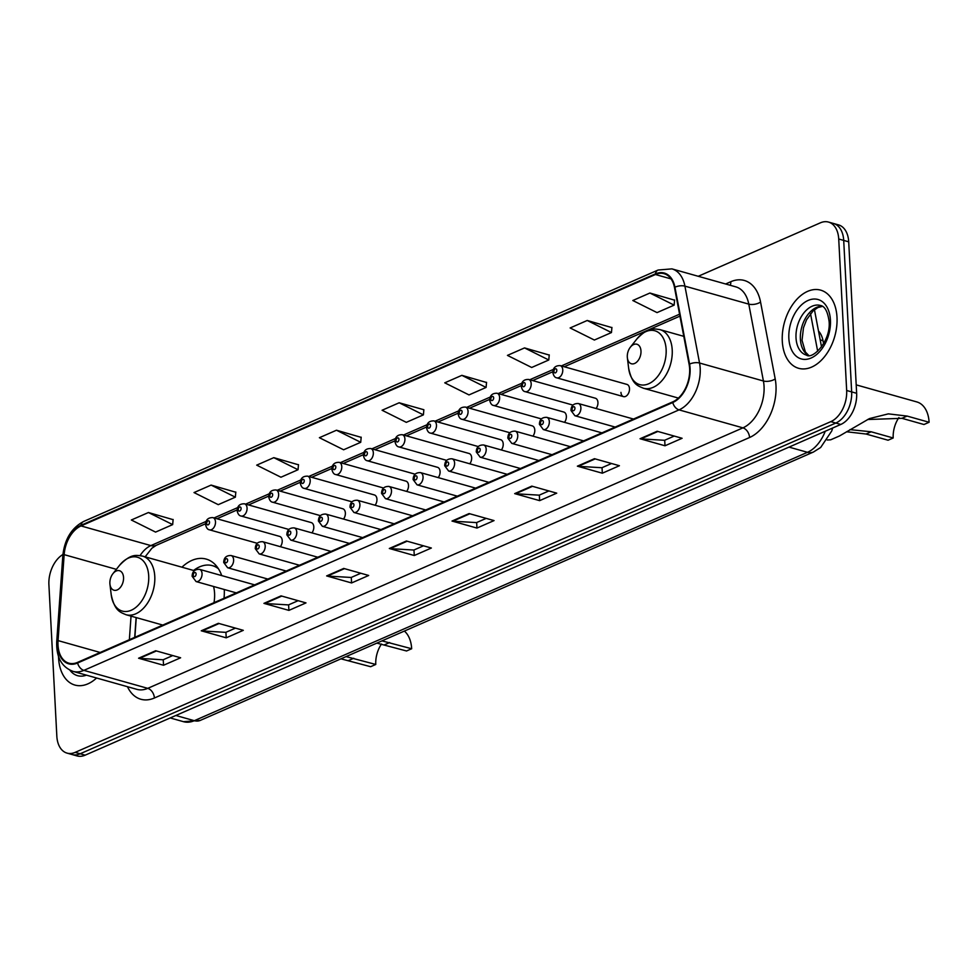 <?xml version="1.0" encoding="UTF-8"?>
<svg xmlns="http://www.w3.org/2000/svg" width="978" height="978" viewBox="0 0 978 978"><rect width="100%" height="100%" fill="white"/><g stroke="black" fill="none" stroke-linecap="round" stroke-linejoin="round"><path stroke-width="1.47" d="M221.713 575.59A44.829 28.814 -74.3 0 0 206.199 559.086A44.829 28.814 -74.3 0 0 181.945 567.191M620.957 392.386A6.345 4.083 -74.3 0 0 623.512 396.628A6.345 4.083 -74.3 0 0 629.502 388.645A6.345 4.083 -74.3 0 0 626.947 384.415L560.211 365.625A6.345 4.083 105.7 0 1 562.766 369.855A6.345 4.083 105.7 0 1 556.775 377.838C554.893 377.606 553.585 375.858 552.839 372.569C552.986 367.814 555.443 365.491 560.211 365.625M596.067 408.523A6.345 4.083 -74.3 0 0 597.937 402.459A6.345 4.083 -74.3 0 0 595.382 398.229L528.633 379.44A6.345 4.083 105.7 0 1 531.188 383.682A6.345 4.083 105.7 0 1 525.198 391.652C523.316 391.432 522.007 389.672 521.274 386.396C521.408 381.628 523.866 379.305 528.633 379.44M564.502 422.337A6.345 4.083 -74.3 0 0 566.36 416.286A6.345 4.083 -74.3 0 0 563.805 412.044L497.068 393.254A6.345 4.083 105.7 0 1 499.624 397.496A6.345 4.083 105.7 0 1 493.633 405.467C491.751 405.247 490.443 403.486 489.697 400.21C489.844 395.442 492.301 393.132 497.068 393.254M532.924 436.151A6.345 4.083 -74.3 0 0 534.795 430.1A6.345 4.083 -74.3 0 0 532.24 425.858L465.504 407.08A6.345 4.083 105.7 0 1 468.059 411.31A6.345 4.083 105.7 0 1 462.056 419.293C460.173 419.061 458.865 417.313 458.132 414.024C458.266 409.256 460.724 406.946 465.504 407.08M501.359 449.966A6.345 4.083 -74.3 0 0 503.218 443.914A6.345 4.083 -74.3 0 0 500.663 439.684L433.926 420.895A6.345 4.083 105.7 0 1 436.481 425.137A6.345 4.083 105.7 0 1 430.491 433.107C428.608 432.875 427.3 431.127 426.567 427.851C426.701 423.083 429.159 420.76 433.926 420.895M469.795 463.792A6.345 4.083 -74.3 0 0 471.653 457.741A6.345 4.083 -74.3 0 0 469.098 453.499L402.361 434.709A6.345 4.083 105.7 0 1 404.916 438.951A6.345 4.083 105.7 0 1 398.914 446.922C397.044 446.701 395.723 444.941 394.99 441.665C395.136 436.897 397.581 434.574 402.361 434.709M438.217 477.606A6.345 4.083 -74.3 0 0 440.088 471.555A6.345 4.083 -74.3 0 0 437.533 467.313L370.784 448.535A6.345 4.083 105.7 0 1 373.339 452.765A6.345 4.083 105.7 0 1 367.349 460.748C365.466 460.516 364.158 458.768 363.425 455.479C363.559 450.711 366.016 448.401 370.784 448.535M406.652 491.421A6.345 4.083 -74.3 0 0 408.511 485.369A6.345 4.083 -74.3 0 0 405.956 481.139L339.219 462.349A6.345 4.083 105.7 0 1 341.774 466.579A6.345 4.083 105.7 0 1 335.784 474.562C333.901 474.33 332.593 472.582 331.848 469.306C331.994 464.538 334.452 462.215 339.219 462.349M375.075 505.247A6.345 4.083 -74.3 0 0 376.946 499.183A6.345 4.083 -74.3 0 0 374.391 494.954L307.642 476.164A6.345 4.083 105.7 0 1 310.197 480.406A6.345 4.083 105.7 0 1 304.207 488.377C302.324 488.156 301.016 486.396 300.283 483.12C300.417 478.352 302.874 476.029 307.642 476.164M343.51 519.061A6.345 4.083 -74.3 0 0 345.368 513.01A6.345 4.083 -74.3 0 0 342.813 508.768L276.077 489.978A6.345 4.083 105.7 0 1 278.632 494.22A6.345 4.083 105.7 0 1 272.642 502.203C270.759 501.971 269.451 500.21 268.705 496.934C268.852 492.166 271.309 489.856 276.077 489.978M311.933 532.876A6.345 4.083 -74.3 0 0 313.804 526.824A6.345 4.083 -74.3 0 0 311.248 522.594L244.512 503.804A6.345 4.083 105.7 0 1 247.067 508.034A6.345 4.083 105.7 0 1 241.065 516.017C239.182 515.785 237.874 514.037 237.141 510.748C237.275 505.981 239.732 503.67 244.512 503.804M280.368 546.69A6.345 4.083 -74.3 0 0 282.226 540.638A6.345 4.083 -74.3 0 0 279.671 536.409L212.935 517.619A6.345 4.083 105.7 0 1 215.49 521.861A6.345 4.083 105.7 0 1 209.5 529.831C207.617 529.599 206.309 527.851 205.576 524.575C205.71 519.807 208.167 517.484 212.935 517.619M136.272 617.607L134.878 637.289M224.023 598.267A44.829 28.814 -74.3 0 0 224.28 589.502M818.5 331.016A25.379 16.308 105.7 0 1 823.024 340.699L823.61 343.755M62.922 554.489A25.379 16.308 -74.3 0 0 48.9 584.697L56.834 736.177A25.379 16.308 -74.3 0 0 67.054 753.121L77.042 755.933A25.379 16.308 -74.3 0 0 85.159 755.175L840.787 424.452A25.379 16.308 -74.3 0 0 856.642 393.303L848.708 241.823A25.379 16.308 -74.3 0 0 838.488 224.879L833.488 223.473A25.379 16.308 -74.3 0 1 843.708 240.417A25.379 16.308 -74.3 0 0 833.488 223.473L828.5 222.067A25.379 16.308 -74.3 0 0 820.383 222.825L698.243 276.285M67.054 753.121A25.379 16.308 -74.3 0 0 75.172 752.363L830.811 421.64A25.379 16.308 -74.3 0 0 846.667 390.491L851.655 391.897L843.708 240.417L851.655 391.897A25.379 16.308 -74.3 0 1 835.799 423.046A25.379 16.308 -74.3 0 0 851.655 391.897L856.642 393.303M75.172 752.363L80.159 753.769L835.799 423.046L80.159 753.769A25.379 16.308 -74.3 0 1 72.054 754.527A25.379 16.308 -74.3 0 0 80.159 753.769L85.159 755.175M836.997 317.239A40.599 26.1 -74.3 0 0 820.64 290.136A40.599 26.1 -74.3 0 0 782.29 341.188A40.599 26.1 -74.3 0 0 798.635 368.303A40.599 26.1 -74.3 0 0 836.997 317.239A40.599 26.1 -74.3 0 0 820.64 290.136A40.599 26.1 -74.3 0 0 782.29 341.188A40.599 26.1 -74.3 0 0 798.635 368.303A40.599 26.1 -74.3 0 0 836.997 317.239M58.509 656.47A40.599 26.1 -74.3 0 0 58.57 657.95A40.599 26.1 -74.3 0 0 74.915 685.065A40.599 26.1 -74.3 0 0 96.578 678.011A40.599 26.1 -74.3 0 1 74.915 685.065A40.599 26.1 -74.3 0 1 58.57 657.95A40.599 26.1 -74.3 0 1 58.509 656.47M689.637 368.657A27.066 17.396 105.7 0 1 672.717 401.885L77.568 662.375A27.066 17.396 105.7 0 1 68.9 663.182A27.066 17.396 105.7 0 1 58.057 640.602L64.157 554.648A27.066 17.396 105.7 0 1 81.015 525.932L655.443 274.512A27.066 17.396 105.7 0 1 664.099 273.706A27.066 17.396 105.7 0 1 674.49 287.508L689.123 364.391A27.066 17.396 105.7 0 1 689.637 368.657M690.089 368.461A27.739 17.836 -74.3 0 0 689.576 364.085L674.93 287.202A27.739 17.836 -74.3 0 0 655.407 273.877L80.991 525.296A27.739 17.836 -74.3 0 0 63.704 554.734L57.592 640.7A27.739 17.836 -74.3 0 0 77.592 663.011L672.754 402.52A27.739 17.836 -74.3 0 0 690.089 368.461M172.764 655.553L163.118 659.783L139.438 658.377A6.773 4.584 -113.6 0 1 138.583 658.231L163.534 665.26L180.624 657.778L155.673 650.749L138.583 658.231M163.24 659.722L163.534 665.26M235.441 628.12L225.808 632.35L202.128 630.944A6.773 4.584 -113.6 0 1 201.26 630.798L226.211 637.815L243.314 630.333L218.363 623.316L201.26 630.798M225.93 632.289L226.211 637.815M298.131 600.688L288.486 604.905L264.806 603.512A6.773 4.584 -113.6 0 1 263.95 603.365L288.901 610.382L305.992 602.9L281.041 595.883L263.95 603.365M288.608 604.856L288.901 610.382M360.821 573.255L351.175 577.472L327.496 576.066A6.773 4.584 -113.6 0 1 326.64 575.92L351.579 582.949L368.682 575.467L343.73 568.438L326.64 575.92M351.298 577.423L351.579 582.949M674.233 436.066L664.588 440.296L640.92 438.89A6.773 4.584 -113.6 0 1 640.052 438.743L665.003 445.772L682.106 438.278L657.155 431.261L640.052 438.743M664.71 440.234L665.003 445.772M611.556 463.511L601.91 467.728L578.23 466.323A6.773 4.584 -113.6 0 1 577.375 466.176L602.326 473.205L619.416 465.724L594.465 458.694L577.375 466.176M602.032 467.68L602.326 473.205M548.866 490.944L539.22 495.161L515.553 493.768A6.773 4.584 -113.6 0 1 514.685 493.621L539.636 500.638L556.726 493.156L531.787 486.127L514.685 493.621M539.343 495.112L539.636 500.638M486.188 518.377L476.543 522.594L452.863 521.201A6.773 4.584 -113.6 0 1 452.007 521.054L476.946 528.071L494.049 520.589L469.098 513.572L452.007 521.054M476.665 522.545L476.946 528.071M423.498 545.81L413.853 550.039L390.185 548.634A6.773 4.584 -113.6 0 1 389.317 548.487L414.269 555.516L431.359 548.022L406.42 541.005L389.317 548.487M413.975 549.978L414.269 555.516M846.667 390.491L838.721 239.011A25.379 16.308 -74.3 0 0 828.5 222.067M298.486 464.794L273.803 457.655L256.701 465.137L280.943 477.227L298.033 469.733L298.498 464.611M235.796 492.227L211.114 485.088L194.023 492.57L218.253 504.66L235.356 497.179L235.82 492.044M173.118 519.66L148.436 512.521L131.333 520.003L155.575 532.093L172.666 524.611L173.13 519.477M486.543 382.484L461.861 375.344L444.758 382.826L469 394.916L486.09 387.435L486.555 382.3M549.22 355.051L524.538 347.911L507.448 355.393L531.677 367.483L548.78 359.99L549.245 354.867M611.91 327.606L587.228 320.478L570.125 327.96L594.367 340.038L611.458 332.557L611.922 327.422M674.588 300.173L649.905 293.033L632.815 300.515L657.045 312.605L674.148 305.124L674.612 299.989M361.175 437.362L336.481 430.222L319.39 437.704L343.62 449.782L360.723 442.3L361.188 437.166M399.171 402.777L382.08 410.259L406.31 422.349L423.401 414.868L423.865 409.733L399.171 402.777L423.401 414.868M461.861 375.344L486.09 387.435M524.538 347.911L548.78 359.99M587.228 320.478L611.458 332.557M649.905 293.033L674.148 305.124M336.481 430.222L360.723 442.3M273.803 457.655L298.033 469.733M211.114 485.088L235.356 497.179M148.436 512.521L172.666 524.611M898.929 417.533A22.836 14.682 -74.3 0 0 893.195 437.985L888.073 440.222L866.056 434.024L846.545 431.763M849.955 429.623L871.19 431.787L893.195 437.985M827.266 439.99L830.664 439.819L839.54 435.943L869.454 418.584L888.342 413.865L907.083 416.066L929.1 422.264L923.965 424.513L901.96 418.315L867.608 419.525M627.301 356.982A10.147 6.528 -74.3 0 0 627.375 357.826A10.147 6.528 -74.3 0 0 634.942 363.315A10.147 6.528 -74.3 0 0 640.981 351.004A10.147 6.528 -74.3 0 0 630.37 347.19A10.147 6.528 -74.3 0 0 627.301 356.982M929.1 422.264A30.452 19.572 -74.3 0 0 916.838 401.934L856.202 384.867M381.493 644.013A22.836 14.682 -74.3 0 0 375.772 664.453L370.638 666.703L340.943 658.83M346.078 656.593L375.772 664.453M381.97 640.871L411.665 648.744L406.542 650.981L376.848 643.121M109.878 583.463A10.147 6.528 -74.3 0 0 109.952 584.294A10.147 6.528 -74.3 0 0 117.519 589.783A10.147 6.528 -74.3 0 0 123.546 577.472A10.147 6.528 -74.3 0 0 112.935 573.67A10.147 6.528 -74.3 0 0 109.878 583.463M213.999 602.668A30.452 19.572 -74.3 0 0 214.573 593.255A30.452 19.572 -74.3 0 0 213.559 586.482M217.458 567.313A40.184 25.831 -74.3 0 0 214.928 566.372L212.422 565.663A40.184 25.831 -74.3 0 0 193.571 570.467M218.436 568.756A40.184 25.831 -74.3 0 0 212.422 565.663M411.665 648.744A30.452 19.572 -74.3 0 0 404.366 631.079M820.2 339.904L823.024 340.699M175.844 715.48L194.316 720.688A16.919 11.467 66.4 0 0 200.27 720.407L183.497 721.691A33.839 21.748 -74.3 0 0 194.316 720.688L807.486 452.313A33.839 21.748 -74.3 0 0 825.236 431.261M789.014 447.105L807.486 452.313A16.919 11.467 66.4 0 0 813.439 452.032L200.27 720.407M848.708 241.823L838.721 239.011M840.787 424.452L830.811 421.64M817.669 351.224L810.517 313.657M725.627 283.987L730.786 281.725A42.298 27.188 105.7 0 1 760.554 302.043L775.199 378.926A42.298 27.188 105.7 0 1 749.564 437.508L154.402 697.999A8.46 5.734 66.4 0 0 147.751 688.353L742.913 427.863A33.839 21.748 -74.3 0 0 764.05 386.322A33.839 21.748 -74.3 0 0 763.415 380.992L748.781 304.121A33.839 21.748 -74.3 0 0 735.786 286.847L671.923 268.877A33.839 21.748 105.7 0 1 684.918 286.138A8.46 3.973 169.2 0 0 674.93 287.202M154.402 697.999A42.298 27.188 105.7 0 1 127.47 686.703M136.932 689.368A33.839 21.748 -74.3 0 0 147.751 688.353L83.876 670.37A33.839 21.748 105.7 0 1 73.057 671.385L136.932 689.368M760.554 302.043A8.46 3.973 -10.8 0 1 748.781 304.121L684.918 286.138L699.551 363.021A33.839 21.748 105.7 0 1 700.187 368.351A33.839 21.748 105.7 0 1 679.038 409.88A8.46 5.734 -113.6 0 1 672.754 402.52M689.576 364.085A8.46 3.973 169.2 0 1 699.551 363.021L763.415 380.992A8.46 3.973 -10.8 0 0 775.199 378.926M671.923 268.877L658.121 270.026A8.46 5.734 66.4 0 0 655.407 273.877M80.991 525.296A8.46 5.734 -113.6 0 1 83.692 521.445C71.59 527.863 64.634 539.22 62.836 555.516L56.736 641.482C56.137 657.094 61.577 667.069 73.057 671.385M63.704 554.734A8.46 1.98 -175.9 0 0 62.836 555.516M57.592 640.7A8.46 1.98 -175.9 0 0 56.736 641.482M77.592 663.011A8.46 5.734 66.4 0 0 83.876 670.37L679.038 409.88L742.913 427.863A8.46 5.734 66.4 0 1 749.564 437.508M730.224 285.283A8.46 5.734 66.4 0 0 730.786 281.725M81.015 525.932L150.881 545.59A27.066 17.396 -74.3 0 0 140.098 555.59M64.157 554.648L116.358 569.343M58.057 640.602L100.196 652.473M131.04 616.128L129.365 639.698M655.443 274.512L671.067 278.913M679.576 314.195L561.335 365.943M553.389 369.415L529.758 379.757M521.812 383.242L498.193 393.572M490.247 397.056L466.628 407.398M458.67 410.87L435.051 421.212M427.105 424.696L403.486 435.027M395.528 438.511L371.909 448.841M363.963 452.325L340.344 462.667M332.398 466.139L308.767 476.482M300.821 479.966L277.202 490.296M269.256 493.78L245.637 504.122M237.678 507.594L214.06 517.937M206.113 521.421L150.881 545.59A15.22 10.318 66.4 0 0 156.235 545.333L151.883 548.242L145.147 556.837M390.185 548.634L407.141 541.213M452.863 521.201L469.831 513.78M515.553 493.768L532.509 486.335M578.23 466.323L595.199 458.902M640.92 438.89L657.876 431.469M327.496 576.066L344.464 568.646M264.806 603.512L281.774 596.079M202.128 630.944L219.096 623.524M139.438 658.377L156.407 650.957M822.302 306.285A25.783 16.577 -74.3 0 0 800.383 339.097A25.783 16.577 -74.3 0 0 808.476 355.381M820.371 305.454A25.783 16.577 -74.3 0 0 796.019 337.875A25.783 16.577 -74.3 0 0 806.398 355.087C812.51 359.916 831.043 341.2 829.1 321.432C827.694 311.444 824.784 306.114 820.371 305.454M788.855 338.315A30.856 19.829 -74.3 0 0 811.153 357.997A30.856 19.829 -74.3 0 0 830.432 320.112A30.856 19.829 -74.3 0 0 808.134 300.429A30.856 19.829 -74.3 0 0 788.855 338.315M628.646 368.254A27.971 17.983 -74.3 0 0 649.502 383.388A27.971 17.983 -74.3 0 0 666.128 349.439A27.971 17.983 -74.3 0 0 636.886 338.95C648.438 326.811 653.695 328.767 659.954 329.623A30.452 19.572 -74.3 0 1 672.216 349.953A30.452 19.572 -74.3 0 1 643.451 388.242C637.668 385.711 632.167 384.647 628.646 368.254L627.375 357.826M871.19 431.787L866.056 434.024M907.083 416.066L901.96 418.315M111.211 594.722A27.971 17.983 -74.3 0 0 132.067 609.856A27.971 17.983 -74.3 0 0 148.705 575.92A27.971 17.983 -74.3 0 0 119.45 565.431C131.015 553.279 136.26 555.235 142.519 556.091A30.452 19.572 -74.3 0 1 154.781 576.421A30.452 19.572 -74.3 0 1 126.015 614.722C120.233 612.191 114.732 611.116 111.211 594.722L109.952 584.294M353.755 658.255L348.62 660.505M389.66 642.546L384.525 644.783M217.055 566.763A40.563 26.064 -74.3 0 0 216.334 566.69L217.043 566.751M69.951 670.211A30.856 19.829 -74.3 0 0 86.443 675.15M633.5 419.049L578.34 403.523A6.345 4.083 105.7 0 1 580.895 407.765A6.345 4.083 105.7 0 1 574.905 415.736L615.174 427.08M574.93 408.132A2.115 1.357 -74.3 0 0 573.401 406.787A2.115 1.357 -74.3 0 0 572.081 409.379A2.115 1.357 -74.3 0 0 573.609 410.723A2.115 1.357 -74.3 0 0 574.93 408.132M601.922 432.875L546.775 417.349A6.345 4.083 105.7 0 1 549.33 421.579A6.345 4.083 105.7 0 1 543.34 429.562L583.597 440.895M543.365 421.946A2.115 1.357 -74.3 0 0 541.836 420.601A2.115 1.357 -74.3 0 0 540.504 423.193A2.115 1.357 -74.3 0 0 542.032 424.55A2.115 1.357 -74.3 0 0 543.365 421.946M570.357 446.689L515.198 431.164A6.345 4.083 105.7 0 1 517.753 435.393A6.345 4.083 105.7 0 1 511.763 443.376L552.032 454.709M511.787 435.772A2.115 1.357 -74.3 0 0 510.259 434.415A2.115 1.357 -74.3 0 0 508.939 437.019A2.115 1.357 -74.3 0 0 510.467 438.364A2.115 1.357 -74.3 0 0 511.787 435.772M538.792 460.504L483.633 444.978A6.345 4.083 105.7 0 1 486.188 449.22A6.345 4.083 105.7 0 1 480.198 457.191L520.455 468.523M480.222 449.587A2.115 1.357 -74.3 0 0 478.694 448.242A2.115 1.357 -74.3 0 0 477.374 450.834A2.115 1.357 -74.3 0 0 478.902 452.178A2.115 1.357 -74.3 0 0 480.222 449.587M507.215 474.33L452.056 458.804A6.345 4.083 105.7 0 1 454.611 463.034A6.345 4.083 105.7 0 1 448.621 471.017L488.89 482.35M448.645 463.401A2.115 1.357 -74.3 0 0 447.117 462.056A2.115 1.357 -74.3 0 0 445.797 464.648A2.115 1.357 -74.3 0 0 447.325 466.005A2.115 1.357 -74.3 0 0 448.645 463.401M475.65 488.144L420.491 472.618A6.345 4.083 105.7 0 1 423.046 476.848A6.345 4.083 105.7 0 1 417.056 484.831L457.325 496.164M417.08 477.227A2.115 1.357 -74.3 0 0 415.552 475.87A2.115 1.357 -74.3 0 0 414.232 478.474A2.115 1.357 -74.3 0 0 415.76 479.819A2.115 1.357 -74.3 0 0 417.08 477.227M444.073 501.959L388.926 486.433A6.345 4.083 105.7 0 1 391.481 490.675A6.345 4.083 105.7 0 1 385.479 498.646L425.748 509.978M385.503 491.042A2.115 1.357 -74.3 0 0 383.975 489.685A2.115 1.357 -74.3 0 0 382.655 492.289A2.115 1.357 -74.3 0 0 384.183 493.633A2.115 1.357 -74.3 0 0 385.503 491.042M412.508 515.773L357.349 500.247A6.345 4.083 105.7 0 1 359.904 504.489A6.345 4.083 105.7 0 1 353.914 512.46L394.183 523.805M353.938 504.856A2.115 1.357 -74.3 0 0 352.41 503.511A2.115 1.357 -74.3 0 0 351.09 506.103A2.115 1.357 -74.3 0 0 352.618 507.448A2.115 1.357 -74.3 0 0 353.938 504.856M380.931 529.599L325.784 514.073A6.345 4.083 105.7 0 1 328.339 518.303A6.345 4.083 105.7 0 1 322.349 526.286L362.606 537.619M322.373 518.67A2.115 1.357 -74.3 0 0 320.845 517.325A2.115 1.357 -74.3 0 0 319.525 519.917A2.115 1.357 -74.3 0 0 321.041 521.274A2.115 1.357 -74.3 0 0 322.373 518.67M349.366 543.413L294.207 527.888A6.345 4.083 105.7 0 1 296.762 532.118A6.345 4.083 105.7 0 1 290.772 540.101L331.041 551.433M290.796 532.497A2.115 1.357 -74.3 0 0 289.268 531.14A2.115 1.357 -74.3 0 0 287.948 533.744A2.115 1.357 -74.3 0 0 289.476 535.088A2.115 1.357 -74.3 0 0 290.796 532.497M317.801 557.228L262.642 541.702A6.345 4.083 105.7 0 1 265.197 545.944A6.345 4.083 105.7 0 1 259.207 553.915L299.464 565.247M259.231 546.311A2.115 1.357 -74.3 0 0 257.703 544.966A2.115 1.357 -74.3 0 0 256.383 547.558A2.115 1.357 -74.3 0 0 257.911 548.902A2.115 1.357 -74.3 0 0 259.231 546.311M286.224 571.054L231.065 555.528A6.345 4.083 105.7 0 1 233.62 559.758A6.345 4.083 105.7 0 1 227.629 567.741L267.899 579.074M227.654 560.125A2.115 1.357 -74.3 0 0 226.126 558.78A2.115 1.357 -74.3 0 0 224.806 561.372A2.115 1.357 -74.3 0 0 226.334 562.729A2.115 1.357 -74.3 0 0 227.654 560.125M254.659 584.868L199.5 569.343A6.345 4.083 105.7 0 1 202.055 573.573A6.345 4.083 105.7 0 1 196.065 581.555L236.334 592.888M196.089 573.952A2.115 1.357 -74.3 0 0 194.561 572.595A2.115 1.357 -74.3 0 0 193.241 575.198A2.115 1.357 -74.3 0 0 194.769 576.543A2.115 1.357 -74.3 0 0 196.089 573.952M553.951 371.481A2.115 1.357 -74.3 0 0 555.48 372.826A2.115 1.357 -74.3 0 0 556.8 370.234A2.115 1.357 -74.3 0 0 555.272 368.877A2.115 1.357 -74.3 0 0 553.951 371.481M522.374 385.295A2.115 1.357 -74.3 0 0 523.902 386.64A2.115 1.357 -74.3 0 0 525.223 384.048A2.115 1.357 -74.3 0 0 523.695 382.704A2.115 1.357 -74.3 0 0 522.374 385.295M490.809 399.11A2.115 1.357 -74.3 0 0 492.337 400.454A2.115 1.357 -74.3 0 0 493.658 397.863A2.115 1.357 -74.3 0 0 492.13 396.518A2.115 1.357 -74.3 0 0 490.809 399.11M459.232 412.924A2.115 1.357 -74.3 0 0 460.76 414.281A2.115 1.357 -74.3 0 0 462.081 411.677A2.115 1.357 -74.3 0 0 460.552 410.332A2.115 1.357 -74.3 0 0 459.232 412.924M427.667 426.75A2.115 1.357 -74.3 0 0 429.195 428.095A2.115 1.357 -74.3 0 0 430.516 425.503A2.115 1.357 -74.3 0 0 428.987 424.146A2.115 1.357 -74.3 0 0 427.667 426.75M396.09 440.565A2.115 1.357 -74.3 0 0 397.618 441.909A2.115 1.357 -74.3 0 0 398.951 439.318A2.115 1.357 -74.3 0 0 397.423 437.973A2.115 1.357 -74.3 0 0 396.09 440.565M364.525 454.379A2.115 1.357 -74.3 0 0 366.053 455.736A2.115 1.357 -74.3 0 0 367.373 453.132A2.115 1.357 -74.3 0 0 365.845 451.787A2.115 1.357 -74.3 0 0 364.525 454.379M332.96 468.205A2.115 1.357 -74.3 0 0 334.488 469.55A2.115 1.357 -74.3 0 0 335.809 466.958A2.115 1.357 -74.3 0 0 334.28 465.601A2.115 1.357 -74.3 0 0 332.96 468.205M301.383 482.02A2.115 1.357 -74.3 0 0 302.911 483.364A2.115 1.357 -74.3 0 0 304.231 480.773A2.115 1.357 -74.3 0 0 302.703 479.428A2.115 1.357 -74.3 0 0 301.383 482.02M269.818 495.834A2.115 1.357 -74.3 0 0 271.346 497.191A2.115 1.357 -74.3 0 0 272.666 494.587A2.115 1.357 -74.3 0 0 271.138 493.242A2.115 1.357 -74.3 0 0 269.818 495.834M238.241 509.648A2.115 1.357 -74.3 0 0 239.769 511.005A2.115 1.357 -74.3 0 0 241.089 508.401A2.115 1.357 -74.3 0 0 239.561 507.056A2.115 1.357 -74.3 0 0 238.241 509.648M206.676 523.474A2.115 1.357 -74.3 0 0 208.204 524.819A2.115 1.357 -74.3 0 0 209.524 522.228A2.115 1.357 -74.3 0 0 207.996 520.871A2.115 1.357 -74.3 0 0 206.676 523.474M832.657 428.009L831.716 431.017L820.664 447.484L813.439 452.032M183.497 721.691L170.196 717.95M814.442 309.72L821.532 346.933M658.121 270.026L83.692 521.445M679.942 316.126L564.245 366.762M552.851 371.75L532.668 380.576M521.274 385.564L501.103 394.391M489.709 399.379L469.538 408.217M458.132 413.205L437.961 422.031M426.567 427.019L406.396 435.846M395.002 440.834L374.819 449.672M363.425 454.66L343.254 463.486M331.86 468.474L311.689 477.301M300.283 482.288L280.111 491.115M268.718 496.103L248.546 504.941M237.141 509.929L216.969 518.756M205.576 523.743L156.235 545.333M136.113 617.558L134.707 637.363M808.672 355.381L805.395 352.043L802.033 340.332L803.476 327.764L806.557 319.782L813.134 310.845L817.926 307.52L822.461 306.383M678.402 398.083L643.451 388.242M683.781 336.334L659.954 329.623M630.37 347.19L636.886 338.95M162.8 625.076L126.015 614.722M194.341 570.687L142.519 556.091M112.935 573.67L119.45 565.431M578.34 403.523C573.573 403.388 571.115 405.711 570.981 410.479L574.905 415.736M546.775 417.349C541.995 417.215 539.55 419.525 539.404 424.293L543.34 429.562M515.198 431.164C510.43 431.029 507.973 433.352 507.839 438.12L511.763 443.376M483.633 444.978C478.865 444.843 476.408 447.166 476.262 451.934L480.198 457.191M452.056 458.804C447.288 458.67 444.831 460.98 444.697 465.748L448.621 471.017M420.491 472.618C415.723 472.484 413.266 474.795 413.119 479.562L417.056 484.831M388.926 486.433C384.146 486.298 381.689 488.621 381.554 493.389L385.479 498.646M357.349 500.247C352.581 500.125 350.124 502.435 349.99 507.203L353.914 512.46M325.784 514.073C321.004 513.939 318.559 516.25 318.412 521.017L322.349 526.286M294.207 527.888C289.439 527.753 286.982 530.076 286.847 534.844L290.772 540.101M262.642 541.702C257.874 541.567 255.417 543.89 255.27 548.658L259.207 553.915M231.065 555.528C226.297 555.394 223.84 557.704 223.705 562.472L227.629 567.741M199.5 569.343C194.732 569.208 192.275 571.531 192.128 576.286L196.065 581.555M623.512 396.628L556.775 377.838M572.949 405.1L525.198 391.652M541.384 418.914L493.633 405.467M509.819 432.728L462.056 419.293M478.242 446.555L430.491 433.107M446.677 460.369L398.914 446.922M415.1 474.183L367.349 460.748M383.535 488.01L335.784 474.562M351.958 501.824L304.207 488.377M320.393 515.638L272.642 502.203M288.828 529.453L241.065 516.017M257.251 543.279L209.5 529.831"/></g></svg>
